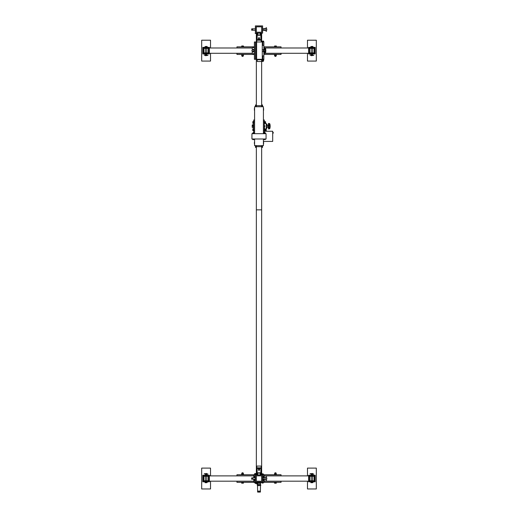 <?xml version="1.0" encoding="UTF-8"?>
<svg xmlns="http://www.w3.org/2000/svg" width="518" height="518" viewBox="0 0 518 518"><rect width="100%" height="100%" fill="white"/><g stroke="black" fill="none" stroke-linecap="round" stroke-linejoin="round"><path stroke-width="0.78" d="M258.599 475.757L259.66 475.757M253.788 481.274L236.953 481.274L236.953 482.336L253.788 482.336L253.788 481.274L255.38 481.274L254.493 481.274L254.493 479.247L254.493 481.19L253.788 481.19L253.788 479.247L253.788 481.19L209.369 481.19M256.352 474.741L236.953 474.741L236.953 475.796L255.38 475.796L254.493 475.796L254.493 477.829L254.493 475.887L209.369 475.887M253.788 475.887L253.788 477.829L253.788 475.887M209.369 475.271L202.829 475.271L202.829 481.805L209.369 481.805L209.369 475.271M203.36 475.796L208.838 475.796L208.838 481.274L203.36 481.274L203.36 475.796M264.212 475.796L281.047 475.796L281.047 474.741L264.212 474.741L264.212 475.796L262.62 475.796L263.507 475.796L263.507 477.829L263.507 475.887L264.212 475.887L264.212 477.564L264.212 475.887L308.631 475.887M259.706 482.336L281.047 482.336L281.047 481.274L262.62 481.274L263.507 481.274L263.507 479.247L263.507 481.19L308.631 481.19M264.212 481.19L264.212 479.513L264.212 481.19M308.631 481.805L315.171 481.805L315.171 475.271L308.631 475.271L308.631 481.805M314.64 481.274L309.162 481.274L309.162 475.796L314.64 475.796L314.64 481.274M253.788 482.336L258.294 482.336M261.117 475.841L261.739 475.796L261.739 481.274L261.117 481.235M260.412 481.235L259.706 481.235M258.294 481.235L257.588 481.235M256.883 481.235L256.261 481.274L256.261 475.796L256.883 475.841M264.212 482.336L264.212 481.274M264.212 474.741L262.671 474.741M257.588 475.841L258.294 475.841M259.706 475.841L260.412 475.841M253.788 474.741L253.788 475.796M261.694 477.829L261.739 475.796L256.261 475.796L256.306 477.829M256.306 479.247L256.261 481.274L261.739 481.274L261.694 479.247M259.712 482.569L261.817 482.472M259.868 482.536L261.713 482.336L259.868 482.536M258.56 485.644L259.44 485.606M258.029 484.103L258.029 482.776L259.971 482.776L259.971 484.103L258.029 484.103L257.232 485.165L260.768 485.165L259.952 484.103M257.789 485.606L260.768 485.34L257.789 485.606M276.495 482.336L274.378 482.336M243.622 482.336L241.505 482.336M274.378 474.741L276.495 474.741M261.791 482.472L262.16 482.905L261.817 482.387L263.429 482.387L262.989 483.035L263.429 482.834M261.791 482.834L262.989 483.035L261.868 483.035M263.455 482.472L263.138 482.905M256.002 482.905L258.294 482.595M254.513 482.834L254.513 482.387L256.235 482.834L255.063 482.834M255.063 482.387L258.294 482.459M262.496 482.834L262.898 482.905L262.16 482.905L262.496 482.387M263.312 482.336L263.306 482.834M255.601 473.504L254.934 473.581L255.601 473.504M254.519 482.387L254.519 482.834M255.918 482.387L255.918 482.834M256.235 482.387L256.235 482.834M261.933 473.989L263.312 473.989L261.933 473.679L261.862 474.028M263.157 474.559L261.862 474.52M262.755 474.093L261.817 474.093L261.946 474.462L263.429 474.462L263.429 474.093L262.755 474.462M261.817 474.462L261.817 474.093M254.688 473.989L256.067 473.989L254.688 473.679L254.552 474.067M256.203 474.482L254.552 474.482M256.242 474.462L254.513 474.462L254.875 474.462L254.513 474.093L256.242 474.093L255.879 474.462L256.242 474.093M255.018 474.462L255.018 474.093M274.559 473.873L276.204 473.808L276.204 473.458L274.669 473.458L274.689 473.808M275.705 474.404L274.495 474.404L274.767 473.925L276.379 473.925L276.379 474.404L275.705 474.404L275.705 473.925M274.495 474.404L274.495 473.925M241.796 473.808L243.331 473.808L243.331 473.458L241.796 473.458L241.621 473.912M243.505 474.417L241.621 474.417M242.126 473.925L241.595 473.925L242.035 473.925L241.595 473.925L241.595 474.404L243.531 474.404L243.531 473.925L242.126 473.925L242.126 474.404M243.531 473.925L243.091 473.925L243.091 474.404L243.531 474.404M242.035 474.404L241.595 474.404L242.035 474.404M275.964 473.458L275.964 472.837L274.916 472.837M276.075 483.223L275.278 483.223L276.075 483.223M274.482 483.145L274.482 482.608L276.385 482.608L276.23 483.223M275.757 482.608L275.757 483.145M274.805 482.608L274.805 483.145M243.097 473.458L243.097 472.837L242.035 472.837L242.035 473.458M243.369 483.223L243.505 482.608L241.621 482.608L241.686 483.197M242.845 483.145L242.372 483.223L242.845 483.145L242.845 482.608M241.9 482.608L241.9 483.145M260.457 491.556L260.327 492.1L257.673 492.1L257.543 491.556L257.627 491.122L260.373 491.122L260.457 491.556L257.543 491.556M210.522 475.887L210.522 468.11L201.683 468.11L201.683 488.966L210.522 488.966L210.522 481.19M203.406 481.235L208.793 481.235L208.793 475.841L203.406 475.841L203.406 481.235M208.353 480.788L203.846 480.788L203.846 476.282L208.353 476.282L208.353 480.788M307.478 481.19L307.478 488.966L316.317 488.966L316.317 468.11L307.478 468.11L307.478 475.887M314.594 475.841L309.207 475.841L309.207 481.235L314.594 481.235L314.594 475.841M309.647 476.282L314.154 476.282L314.154 480.788L309.647 480.788L309.647 476.282M206.319 473.569L206.319 474.365L205.879 474.365L205.879 473.569L206.319 473.569M206.319 474.067L207.744 474.041M206.319 474.177L206.319 474.177C208.508 474.112 208.495 474.041 206.293 473.97M205.393 473.802L204.383 473.737L205.879 473.64M312.121 473.569L312.121 474.365L311.681 474.365L311.681 473.569L312.121 473.569M312.121 474.067L313.539 474.041M312.121 474.177L312.121 474.177C314.303 474.112 314.296 474.041 312.089 473.97M312.976 474.009L312.607 473.989M311.195 473.802L310.185 473.737L311.681 473.64M205.393 473.64L206.805 473.504L206.805 474.022M206.63 482.692L205.568 482.692L206.63 482.692M205.044 482.692L205.568 482.692L205.044 482.692M206.099 482.595L206.099 481.876L205.044 481.876L205.044 482.595M206.099 481.876L207.161 481.876L207.161 482.595M311.195 473.64L312.607 473.504L312.607 474.022M312.432 482.692L311.37 482.692L312.432 482.692M310.839 482.692L311.37 482.692L310.839 482.692M311.901 482.595L311.901 481.876L310.839 481.876L310.839 482.595M311.901 481.876L312.956 481.876L312.956 482.595M265.177 47.986L308.631 47.986M265.132 53.289L308.631 53.289M308.631 53.911L315.171 53.911L315.171 47.371L308.631 47.371L308.631 53.911M314.64 53.38L309.162 53.38L309.162 47.902L314.64 47.902L314.64 53.38M252.234 53.289L209.369 53.289M252.234 47.986L209.369 47.986M209.369 47.371L202.829 47.371L202.829 53.911L209.369 53.911L209.369 47.371M203.36 47.902L208.838 47.902L208.838 53.38L203.36 53.38L203.36 47.902M264.931 47.902L281.047 47.902L281.047 46.84L263.856 46.84M254.403 46.84L236.953 46.84L236.953 47.902L252.272 47.902M254.027 47.902L254.403 47.902M253.788 46.84L253.788 47.662M264.212 46.84L264.212 47.896M252.272 53.38L236.953 53.38L236.953 54.435L254.403 54.435M263.856 54.435L281.047 54.435L281.047 53.38L263.856 53.38M254.403 53.38L254.027 53.38M264.212 54.435L264.212 53.38M253.788 54.435L253.788 53.613M241.505 46.84L243.622 46.84M274.378 46.84L276.495 46.84M243.622 54.435L241.505 54.435M276.495 54.435L274.378 54.435M243.441 55.303L241.796 55.368L241.796 55.717L243.331 55.717L243.311 55.368M242.294 54.772L243.505 54.772L243.233 55.251L241.621 55.251L241.621 54.772L242.294 54.772L242.294 55.251M243.505 54.772L243.505 55.251M276.204 55.368L274.669 55.368L274.669 55.717L276.204 55.717L276.379 55.264M275.874 55.251L276.405 55.251L275.964 55.251L276.405 55.251L276.405 54.772L274.469 54.772L274.469 55.251L275.874 55.251L275.874 54.772M274.469 55.251L274.909 55.251L274.909 54.772L274.469 54.772M275.964 54.772L276.405 54.772L275.964 54.772M242.035 55.717L242.035 56.339L243.084 56.339M241.925 45.96L242.722 45.96L241.925 45.96M243.518 46.031L243.518 46.568L241.615 46.568L241.77 45.96M242.243 46.568L242.243 46.031M243.195 46.568L243.195 46.031M274.903 55.717L274.903 56.339L275.964 56.339L275.964 55.717M276.379 46.031L275.628 45.96L276.379 46.031L276.379 46.568L274.495 46.568L274.631 45.96M275.155 46.031L275.628 45.96L275.155 46.031L275.155 46.568M276.1 46.568L276.1 46.031M307.478 53.289L307.478 61.066L316.317 61.066L316.317 40.216L307.478 40.216L307.478 47.986M314.594 47.947L309.207 47.947L309.207 53.335L314.594 53.335L314.594 47.947M309.647 48.388L314.154 48.388L314.154 52.894L309.647 52.894L309.647 48.388M210.522 47.986L210.522 40.216L201.683 40.216L201.683 61.066L210.522 61.066L210.522 53.289M208.793 47.947L203.406 47.947L203.406 53.335L208.793 53.335L208.793 47.947M203.846 48.388L208.353 48.388L208.353 52.894L203.846 52.894L203.846 48.388M311.681 55.607L311.681 54.811L312.121 54.811L312.121 55.607L311.681 55.607M311.681 55.109L309.997 55.102L311.195 55.316M205.879 55.607L205.879 54.811L206.319 54.811L206.319 55.607L205.879 55.607M205.879 55.109L204.202 55.102L205.393 55.316M312.607 55.536L311.195 55.679L311.195 55.154M311.37 46.484L312.432 46.484L311.37 46.484M312.956 46.484L312.432 46.484L312.956 46.484M311.901 46.581L311.901 47.3L312.956 47.3L312.956 46.581M311.901 47.3L310.839 47.3L310.839 46.581M206.805 55.536L205.393 55.679L205.393 55.154M205.568 46.484L206.63 46.484L205.568 46.484M207.161 46.484L206.63 46.484L207.161 46.484M206.099 46.581L206.099 47.3L207.161 47.3L207.161 46.581M206.099 47.3L205.044 47.3L205.044 46.581M261.694 481.235L256.306 481.235L256.306 475.841L261.694 475.841L261.694 481.235M259.796 474.915L261.642 474.779L259.796 474.915M261.894 474.915L262.814 474.572L261.642 474.779M261.473 474.715L262.814 474.572M261.473 474.779L260.062 474.779M260.256 474.158L261.279 474.158L260.191 474.19M260.774 474.242L260.191 474.242L261.344 474.242L260.774 474.553M258.119 468.201L259.881 468.201M259.686 468.952L258.314 468.952L259.686 469.263L259.79 468.894M258.152 468.479L259.848 468.479L259.848 468.848L258.152 468.848L258.417 468.479L258.152 468.848M259.265 468.479L259.265 468.848M259.44 469.263L259.44 470.318L258.56 470.318L258.56 469.263M256.792 467.845L256.792 466.077L261.208 466.077L261.208 467.845L256.792 467.845L256.792 473.148L261.208 473.148L261.208 467.845M256.721 474.287L257.744 474.287L256.591 474.365M257.53 474.689L256.572 474.689L257.893 474.689L257.53 474.378M256.527 474.915L257.938 474.915M261.648 474.695L261.648 209.855L256.352 209.855L261.648 209.855L261.648 146.678M256.352 474.915L256.352 146.678M256.352 33.359L256.352 49.935M256.352 51.347L256.352 105.685M261.648 33.146L261.648 41.977M261.648 59.298L261.648 105.685M262.62 482.161L262.62 474.915L255.38 474.915L255.38 482.161L262.62 482.161M257.142 468.201L260.858 468.201L260.858 472.792L257.142 472.792L257.142 468.201M256.792 40.216L261.208 40.216L261.208 34.913L256.792 34.913L256.792 40.216L261.208 40.216L261.208 41.977L256.792 41.977L256.792 40.216M260.858 39.86L257.142 39.86L257.142 35.263L260.858 35.263L260.858 39.86M255.38 25.9L255.38 33.146L262.62 33.146L262.62 25.9L255.38 25.9M256.261 32.258L256.261 26.781L261.739 26.781L261.739 32.258L256.261 32.258M261.694 32.22L256.306 32.22L256.306 26.826L261.694 26.826L261.694 32.22M258.204 33.146L256.358 33.275L258.204 33.146M256.106 33.146L255.186 33.489L256.358 33.275M256.527 33.34L255.186 33.489M256.527 33.275L257.938 33.275M257.744 33.903L256.721 33.903L257.828 33.858M257.051 33.508L257.873 33.508L256.591 33.508L257.051 33.819M260.308 33.994L261.409 33.696M260.308 33.774L261.279 33.774M260.107 33.683L261.428 33.683L260.107 33.683M261.473 33.146L260.062 33.146M259.881 39.86L258.119 39.86M258.327 39.109L259.686 39.109L258.314 38.798L258.21 39.167M258.735 39.213L258.152 39.582L259.848 39.582L259.848 39.213L258.735 39.213L258.735 39.582M259.848 39.213L259.848 39.582M258.56 38.798L258.56 37.736L259.44 37.736L259.44 38.798M260.988 473.277L260.412 473.277L260.412 473.938M257.588 474.067L257.588 473.277L256.883 473.277L256.883 474.067M256.883 34.123L256.883 34.784L257.588 34.784L257.588 34.123M260.412 33.994L260.412 34.784L261.02 34.784M252.68 479.208L252.68 477.868M263.947 479.247L262.62 479.247M255.38 479.247L252.862 479.247M251.754 479.241L251.754 477.836L251.58 479.15L252.68 479.241M263.947 479.513L263.947 477.564L265.274 477.564L265.274 479.513L263.947 479.513M266.511 480.303L266.511 476.774M266.776 478.095L266.776 478.982M252.68 30.193L252.68 28.853M263.947 30.232L262.62 30.232M255.38 30.232L252.862 30.232M251.754 30.225L251.754 28.82L251.58 30.135L252.68 30.225M263.947 30.497L263.947 28.548L265.274 28.548L265.274 30.497L263.947 30.497M266.511 31.287L266.511 27.758M266.776 29.079L266.776 29.966M262.27 41.977L262.27 59.298L256.617 59.298L256.617 41.977L261.739 41.977M262.801 59.298L263.856 59.298L262.801 59.298L262.801 55.873L262.27 55.873M261.739 59.298L263.856 59.518L263.856 55.873L262.801 55.873M262.27 45.409L263.856 45.409L263.856 41.977L263.856 49.45M257.232 59.738L257.232 61.506L261.648 61.506L261.648 59.738L257.232 59.738L257.232 59.298M255.38 51.787L255.38 49.488M255.38 41.977L255.38 59.298L254.403 59.298L254.403 41.977L256.352 41.977M256.261 41.977L256.261 59.298L255.38 59.298M264.122 53.218L264.122 48.006M265.792 51.094A9.324 5.491 180 0 1 265.786 51.185A9.337 9.337 0 0 0 265.54 48.433L265.417 53.069M265.203 48.414L265.203 48.006M264.122 48.206L265.261 48.206L265.261 52.985C264.653 53.36 264.653 53.432 265.261 53.218C264.653 53.432 264.653 53.36 265.261 52.985L264.122 52.985M264.122 49.45L263.507 49.45L263.507 51.832L264.122 51.832M265.695 51.845L265.695 51.845A9.24 7.466 180 0 0 265.695 51.774L265.695 51.774A9.324 5.491 -0 0 0 265.786 51.185A9.324 5.491 180 0 1 265.702 51.774A9.24 7.472 0 0 1 265.695 51.845A9.324 5.491 -0 0 0 265.779 51.295A9.324 5.491 -0 0 0 265.786 51.243M264.122 52.033L265.203 52.033M264.122 51.243L265.261 51.243M264.122 49.819L265.261 49.819M264.122 49.061L265.203 49.061M261.998 59.525L262.011 60.438L263.649 60.366L263.597 60.71L262.004 60.438L263.597 60.438L263.649 59.589L261.946 59.589M262.076 59.589L262.076 60.366M262.93 59.589L262.93 60.366M263.856 51.832L263.856 59.298L262.555 59.298M262.697 41.097L263.474 41.097L262.697 41.097M263.571 41.097L263.759 41.705L263.183 41.705L263.183 41.175M263.183 41.705L262.218 41.705L262.218 41.175M262.218 41.705L261.836 41.175M263.416 133.689L263.416 106.747L254.584 106.747L254.584 133.689M254.584 138.992L254.584 145.623L263.416 145.623L263.416 138.992M264.387 132.634L263.416 132.634M264.478 132.511L264.478 131.261L272.695 131.261L272.695 141.42L263.416 141.42M266.071 133.689L251.929 133.689L251.929 138.992L266.071 138.992L266.071 133.689M261.739 145.623L261.739 147.384L262.535 147.384L262.535 145.623M256.261 145.623L256.261 147.384L255.465 147.384L255.465 145.623M262.535 106.747L262.535 104.979L261.739 104.979L261.739 106.747M255.465 106.747L255.465 104.979L256.261 104.979L256.261 106.747M263.604 142.087L263.604 143.855M254.396 143.855L254.396 142.087M254.396 143.447L254.396 142.923M254.584 142.087L254.584 143.855M263.416 143.855L263.604 142.139M263.604 108.508L263.604 110.276M263.5 109.175L263.5 110.412L263.604 109.35M254.396 110.276L254.396 108.508M254.396 109.479L254.396 108.379L254.5 109.304M254.584 108.508L254.584 110.276M263.416 110.276L263.416 108.508M254.5 143.085L254.5 143.447M273.277 133.074L273.277 132.543M272.695 132.012L272.695 133.605M273.103 132.414L273.103 133.204L273.064 132.355M272.818 132.925L272.818 132.323L272.818 133.294L273.031 132.925M252.745 133.068L253.768 133.068L252.68 133.1M253.27 133.152L252.674 133.152L253.839 133.152L253.27 133.463M264.232 133.068L265.255 133.068L264.154 133.107M264.892 133.152L264.109 133.152L265.378 133.152L264.892 133.463M253.962 133.689L252.551 133.689M252.551 138.992L253.962 138.992M265.449 133.689L264.038 133.689M264.038 138.992L265.449 138.992M253.613 132.841L253.613 132.511L252.901 132.841M252.758 139.601L253.257 139.601L252.596 139.187L252.926 139.549M253.587 139.549L253.917 139.187L253.833 139.601M252.926 139.187L253.587 139.187M265.099 132.841L265.099 132.511L264.387 132.841M265.242 139.601L265.404 139.187L265.074 139.549M265.074 139.187L264.083 139.187L264.743 139.601L264.245 139.601M264.413 139.187L264.413 139.549M263.416 119.995L264.303 119.995L264.303 121.924L263.416 121.924L263.416 130.439L264.303 130.439L264.303 121.924M264.303 130.439L264.303 132.368L263.416 132.368M254.584 130.439L254.584 121.924L253.697 121.924L253.697 130.439L254.584 130.439M254.584 132.368L253.697 132.368L253.697 130.439M253.697 121.924L253.697 119.995L254.584 119.995M253.697 121.497L253.697 123.621M253.697 128.742L253.697 130.866M264.303 123.621L264.303 121.497M264.303 130.866L264.303 128.742M265.585 123.09L265.585 122.028M252.888 121.983L253.425 121.594L252.888 121.594L252.816 122.462L252.862 121.646M252.888 122.941L252.816 122.462L252.888 122.941L253.425 122.941L253.425 123.524L252.816 123.329M253.425 121.983L253.425 122.941M265.585 130.335L265.585 129.273M252.816 130.653L252.816 130.309L253.425 130.698L253.425 128.911L252.816 128.956M252.888 128.911L252.816 129.474L252.816 128.969M252.888 129.921L252.816 129.474L253.425 129.921M253.425 129.027L252.888 129.027M265.229 121.859L265.229 123.329L265.585 123.329L265.585 121.859M264.64 123.524L264.64 121.594L264.64 121.989L265.112 121.594L265.112 123.524L264.64 123.129L265.112 123.524M264.64 122.164L265.112 122.164M265.585 130.4L265.585 129.034L265.151 128.904M265.229 130.4L265.229 129.034M265.112 130.763L265.112 128.846L265.112 129.196L264.64 128.846L264.64 130.763L265.112 130.763L265.112 130.413L264.64 130.763M264.64 129.196L264.64 128.846L264.64 129.196M264.64 129.455L265.112 129.455M264.303 126.709L264.303 125.654M253.697 125.654L253.697 126.709M264.795 125.79L264.795 126.573L264.743 125.699M264.795 126.573L264.445 126.573M253.205 126.075L253.03 126.56M253.49 125.686L253.49 126.677L253.27 125.686M253.244 125.725L253.205 126.56M264.523 123.53L266.246 123.53L266.246 130.601L265.216 130.601M270.053 124.857L270.04 124.857A9.324 9.324 0 0 1 270.124 125.738L270.137 125.738A9.324 9.324 0 0 0 270.04 124.857L270.04 124.857A9.337 9.337 0 0 0 269.884 123.97L269.716 128.671M268.473 128.807L268.473 123.556M269.548 123.899L269.548 123.556M268.473 123.731L269.548 123.731L269.606 125.466L269.548 128.807L268.473 128.574M269.548 128.807L269.606 128.451M268.473 124.987L267.851 124.987L267.851 127.376L268.473 127.376M267.851 125.298L266.615 125.298M269.884 128.393A9.337 9.337 0 0 0 270.137 125.738L270.124 125.738A9.337 9.337 0 0 0 270.059 124.857M268.473 127.681L269.606 127.681M268.473 126.955L269.548 126.955M268.473 125.466L269.606 125.466M268.473 124.696L269.548 124.696M266.246 125.414L266.53 128.218M253.697 125.414L252.894 125.414L253.697 127.674M264.497 125.414L264.445 125.79M264.497 126.664L264.497 128.742M253.697 124.65L252.894 124.65L252.894 125.414M264.497 131.261L264.497 130.866M252.894 124.65L252.214 125.045L252.214 127.318L253.697 128.076M266.602 124.728L266.569 127.771M266.349 124.883L266.349 127.318M265.469 131.261L265.469 130.601M264.581 131.261L264.581 130.678M266.776 124.683L266.951 124.152L266.776 124.806L266.602 124.152M266.31 124.482L266.31 123.944L266.31 124.883L266.53 124.482M266.776 127.823L266.602 128.606L266.776 127.823M266.53 127.771L266.31 128.218M266.776 128.477L266.776 127.946M253.962 51.658L253.962 49.67M253.982 51.658L254.403 51.722M254.053 51.658L252.868 51.981A0.971 0.965 180 0 0 252.752 53.801A0.971 0.965 180 0 0 253.814 53.587L254.403 52.998M252.156 52.875A0.971 0.965 -0 0 1 252.868 51.904L253.962 51.606M254.403 49.631L252.868 49.372A0.971 0.965 -0 0 1 252.752 47.552A0.971 0.965 -0 0 1 253.814 47.766L254.403 48.355M254.403 48.278L253.814 47.688A0.971 0.965 180 0 0 252.156 48.407M251.929 50.11L252.039 51.347L252.039 50.013M207.174 474.009L206.805 473.989M205.918 473.957C203.703 473.892 203.691 473.821 205.879 473.75M311.713 473.957C309.505 473.892 309.492 473.821 311.681 473.75M262.801 45.409L262.801 41.977M262.885 60.904L262.199 60.904A0.602 0.602 0 0 0 262.801 61.506A0.602 0.602 0 0 0 263.403 60.904L262.885 60.904M255.665 482.905L255.348 483.171L258.016 484.246M255.342 482.905L255.322 483.339L257.99 484.382M258.294 482.161L258.294 482.776M259.706 482.161L259.706 482.776M274.903 473.458L274.903 472.837M257.588 482.634L257.53 484.052M257.53 484.188L257.511 485.042M257.504 485.476L257.627 491.122M260.412 482.608L260.489 485.042M260.496 485.476L260.373 491.122M208.003 474.074L206.805 473.86M206.287 474.106L207.815 474.197L206.319 474.048M205.911 474.093L204.202 473.853L205.879 473.62M313.798 474.074L312.607 473.86M312.082 474.106L313.61 474.197L312.121 474.048M311.706 474.093L309.997 473.853L311.681 473.62M206.805 480.788L206.805 476.282M206.805 475.271L206.805 474.287M205.393 480.788L205.393 476.282M205.393 475.271L205.393 473.905M312.607 480.788L312.607 476.282M312.607 475.271L312.607 474.287M311.195 480.788L311.195 476.282M311.195 475.271L311.195 473.905M243.097 55.717L243.097 56.339M311.713 55.07L310.185 54.986L311.681 55.135M312.089 55.089L313.798 55.322L312.121 55.555M312.607 55.374L313.61 55.206L312.121 55.29M205.918 55.07L204.39 54.986L205.879 55.135M206.319 55.555L208.003 55.322L206.293 55.089M206.805 55.374L207.815 55.206L206.319 55.29M311.195 48.388L311.195 52.894M311.195 53.911L311.195 54.889M312.607 48.388L312.607 52.894M312.607 53.911L312.607 55.271M205.393 48.388L205.393 52.894M205.393 53.911L205.393 54.889M206.805 48.388L206.805 52.894M206.805 53.911L206.805 55.271M261.117 473.938L261.117 473.277M261.117 33.994L261.117 34.784M252.862 477.829L255.38 477.829M262.62 477.829L263.947 477.829M251.754 477.836L252.68 477.836M265.274 479.513L266.336 480.303M265.274 477.564L266.336 476.774M252.862 28.814L255.38 28.814M262.62 28.814L263.947 28.814M251.754 28.82L252.68 28.82M265.274 30.497L266.336 31.287M265.274 28.548L266.336 27.758M265.54 48.433L265.294 48.077M262.27 51.522L263.507 51.522M262.27 49.754L263.507 49.754M265.54 52.849A9.337 9.337 0 0 0 265.773 51.386M264.122 53.341L264.879 53.341M264.122 47.896L264.834 47.896M256.261 51.347L256.617 51.347M256.261 49.935L256.617 49.935M256.261 146.678L261.739 146.678M256.261 105.685L261.739 105.685M265.585 121.788L265.145 121.639M265.585 130.575L265.151 130.704M266.615 127.065L267.851 127.065M268.473 128.911L269.205 128.911M268.473 123.452L269.205 123.452M251.929 50.039L253.962 49.935M253.962 51.347L252.039 51.347"/></g></svg>

